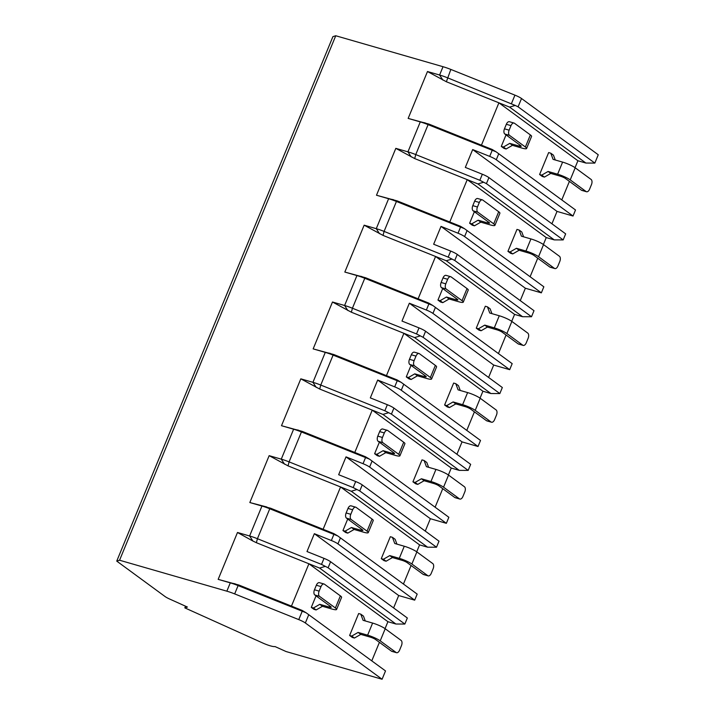 <?xml version="1.0" encoding="UTF-8"?>
<svg xmlns="http://www.w3.org/2000/svg" width="715" height="715" viewBox="0 0 715 715"><rect width="100%" height="100%" fill="white"/><g stroke="black" fill="none" stroke-linecap="round" stroke-linejoin="round"><path stroke-width="1.07" d="M119.566 560.229L226.852 591.18A16.588 2.735 22.4 0 1 234.672 593.906L298.763 619.61A8.294 1.367 22.4 0 1 305.35 622.98L382.087 679.25L286.098 651.553L274.971 646.539A10.779 1.779 22.4 0 1 262.727 643L184.819 607.875L187.419 607.053L169.661 599.045A8.294 1.367 22.4 0 1 165.004 596.498L116.742 561.114L119.566 560.229L335.746 35.75L443.023 66.71A16.588 2.735 22.4 0 1 450.843 69.435L514.934 95.14A8.294 1.367 22.4 0 1 521.521 98.509L598.258 154.771L594.835 163.091L585.907 163.056L577.908 160.75L498.9 102.817L509.598 107.107L515.211 105.427L518.089 106.821L594.835 163.091M237.487 532.487L249.606 535.982A16.588 2.735 22.4 0 1 257.427 538.708L321.518 564.412L328.096 567.782L404.842 624.052L395.913 624.016L387.914 621.701L308.907 563.769L291.452 606.114L238.926 585.049L218.164 579.365L237.487 532.487L252.869 541.014L249.606 535.982L261.949 506.032L249.83 502.538L269.153 455.661L281.272 459.155A16.588 2.735 22.4 0 1 289.092 461.881L353.183 487.585L359.761 490.955L436.507 547.225L427.579 547.19L419.58 544.884L340.572 486.951L351.271 491.241L427.579 547.19M382.087 679.25L385.519 670.929L306.1 612.764L238.104 585.594A16.588 2.735 -157.6 0 0 230.284 582.859L218.164 579.365M353.183 487.585L355.677 481.535L338.66 474.715L346.015 456.867L363.032 463.695A8.294 1.367 22.4 0 1 369.61 467.065L446.357 523.326L448.85 517.276L369.432 459.11L301.435 431.94A16.588 2.735 -157.6 0 0 293.615 429.215L281.495 425.711L300.818 378.834L312.938 382.328A16.588 2.735 22.4 0 1 320.758 385.054L384.849 410.759L387.342 404.717L370.325 397.889L377.681 380.04L394.698 386.869A8.294 1.367 22.4 0 1 401.276 390.238L478.022 446.5L480.516 440.458L401.097 382.293L333.101 355.114A16.588 2.735 -157.6 0 0 325.28 352.388L313.161 348.884L332.484 302.007L344.603 305.502A16.588 2.735 22.4 0 1 352.423 308.228L416.514 333.932L419.008 327.89L401.991 321.062L409.346 303.214L426.363 310.042A8.294 1.367 22.4 0 1 432.941 313.411L509.688 369.673L512.181 363.631L432.763 305.466L364.766 278.287A16.588 2.735 -157.6 0 0 356.946 275.561L344.827 272.058L364.149 225.18L376.269 228.675A16.588 2.735 22.4 0 1 384.089 231.401L448.18 257.114L450.673 251.063L433.656 244.235L441.012 226.396L458.029 233.215A8.294 1.367 22.4 0 1 464.607 236.585L541.353 292.846L543.847 286.804L464.428 228.639L396.432 201.46A16.588 2.735 -157.6 0 0 388.611 198.734L376.492 195.24L395.815 148.354L407.934 151.848A16.588 2.735 22.4 0 1 415.755 154.574L479.845 180.287L482.339 174.237L465.322 167.408L472.678 149.569L489.695 156.388A8.294 1.367 22.4 0 1 496.273 159.758L573.019 216.028L575.512 209.978L496.094 151.812L428.097 124.633A16.588 2.735 -157.6 0 0 420.277 121.908L408.158 118.413L427.481 71.527L439.6 75.021A16.588 2.735 22.4 0 1 447.42 77.756L515.211 105.427M414.691 600.153L398.702 595.541L314.35 533.694L331.367 540.522A8.294 1.367 22.4 0 1 337.945 543.883L414.691 600.153L417.185 594.102L337.766 535.937L269.769 508.767L257.427 538.708L256.381 542.703L252.869 541.014M270.592 508.222L269.769 508.767A16.588 2.735 -157.6 0 0 261.949 506.032L270.592 508.222L323.117 529.288L340.572 486.951L288.047 465.876L269.153 455.661M116.742 561.114L332.913 36.635L335.746 35.75M184.819 607.875L185.507 606.195M403.448 584.03L411.08 565.502M416.72 551.819L419.58 544.884M436.507 547.225L439.001 541.175L362.255 484.904A8.294 1.367 22.4 0 0 355.677 481.535M425.264 531.102L430.367 518.715L346.015 456.867M446.357 523.326L430.367 518.715M435.113 507.212L442.746 488.676M448.385 474.992L451.245 468.057L372.238 410.124L382.936 414.414L459.245 470.363L451.245 468.057M384.849 410.759L391.427 414.128L468.173 470.399L459.245 470.363M468.173 470.399L470.667 464.348L393.92 408.077A8.294 1.367 22.4 0 0 387.342 404.717M456.93 454.275L462.033 441.888L377.681 380.04M478.022 446.5L462.033 441.888M466.779 430.385L474.411 411.849M480.051 398.166L482.911 391.23L403.904 333.297L414.602 337.587L490.91 393.536L482.911 391.23M416.514 333.932L423.092 337.301L499.839 393.572L490.91 393.536M499.839 393.572L502.332 387.521L425.586 331.251A8.294 1.367 22.4 0 0 419.008 327.89M488.595 377.449L493.699 365.061L409.346 303.214M509.688 369.673L493.699 365.061M498.444 353.559L506.077 335.022M511.717 321.339L514.577 314.403L435.569 256.471L446.267 260.76L522.576 316.709L514.577 314.403M448.18 257.114L454.758 260.475L531.504 316.745L522.576 316.709M531.504 316.745L533.998 310.694L457.251 254.424A8.294 1.367 22.4 0 0 450.673 251.063M520.261 300.622L525.364 288.234L441.012 226.396M541.353 292.846L525.364 288.234M530.11 276.732L537.743 258.204M543.382 244.512L546.242 237.577L467.235 179.644L477.933 183.934L554.241 239.882L546.242 237.577M479.845 180.287L486.423 183.648L563.17 239.918L554.241 239.882M563.17 239.918L565.663 233.868L488.917 177.597A8.294 1.367 22.4 0 0 482.339 174.237M551.926 223.795L557.03 211.408L472.678 149.569M573.019 216.028L557.03 211.408M561.775 199.905L569.408 181.378M575.048 167.685L577.908 160.75M371.782 660.857L379.415 642.329M385.054 628.646L387.914 621.701M404.842 624.052L407.336 618.001L330.589 561.731A8.294 1.367 22.4 0 0 324.011 558.361L306.994 551.542L314.35 533.694M393.599 607.929L398.702 595.541M450.843 69.435L446.375 81.751L498.9 102.817L481.445 145.163L428.92 124.088L408.158 118.413M509.598 107.107L585.907 163.056M555.26 159.99L553.455 155.164L550.773 153.198L548.646 152.581L539.602 174.514L542.292 176.48L544.419 177.097L541.738 175.13L548.092 171.457L550.773 173.423L544.419 177.097M506.032 134.903L501.287 146.414L503.968 148.38L506.104 148.997L503.423 147.031L509.777 143.366L512.458 145.333L506.104 148.997M446.375 81.751L427.481 71.527M496.094 151.812L492.143 149.453L481.445 145.163M291.452 606.114L302.15 610.413L306.1 612.764M256.381 542.703L319.605 568.067L325.218 566.387M319.605 568.067L395.913 624.016M365.267 620.951L363.461 616.124L360.78 614.158L358.653 613.542L349.617 635.465L352.298 637.431L354.425 638.048L351.744 636.082L358.099 632.418L360.78 634.384L354.425 638.048M316.039 595.863L311.293 607.375L313.983 609.341L316.11 609.958L313.429 607.991L319.784 604.327L322.465 606.293L316.11 609.958M385.206 628.744L380.219 640.846L396.119 652.5A4.147 2.279 106.1 0 0 396.53 652.706A4.147 2.279 106.1 0 0 399.596 650.132L401.464 645.591A4.147 2.279 106.1 0 0 401.106 640.408L385.206 628.744A9.947 1.645 22.4 0 0 372.613 623.069L363.086 620.316L360.78 614.158M396.53 652.706L391.865 651.365A4.147 2.279 -73.9 0 1 391.454 651.159L375.554 639.496A4.147 0.688 22.4 0 0 370.307 637.137L360.78 634.384M380.219 640.846A9.947 1.645 -157.6 0 0 367.626 635.17L358.099 632.418M319.489 596.319L335.389 607.973L340.376 595.872L324.476 584.218A4.147 2.279 106.1 0 0 324.065 584.012A4.147 2.279 106.1 0 0 320.999 586.595L319.131 591.126A4.147 2.279 106.1 0 0 319.489 596.319L314.823 594.969L330.723 606.633A4.147 0.688 22.4 0 1 331.224 607.25A4.147 0.688 22.4 0 1 329.311 607.071L319.784 604.327M322.465 606.293L331.992 609.037A9.947 1.645 -157.6 0 0 336.595 609.457A9.947 1.645 -157.6 0 0 335.389 607.973M320.999 586.595L316.334 585.245A4.147 2.279 -73.9 0 1 319.399 582.671L324.065 584.012M316.334 585.245L314.466 589.786A4.147 2.279 -73.9 0 0 314.823 594.969M349.617 635.465L351.744 636.082M340.376 595.872A9.947 1.645 22.4 0 1 341.582 597.365L336.595 609.457M311.293 607.375L313.429 607.991M477.933 183.934L483.546 182.254M428.92 124.088L428.097 124.633L415.755 154.574L414.709 158.578L467.235 179.644L449.78 221.99L397.254 200.915L376.492 195.24M523.595 236.817L521.789 231.991L519.108 230.024L516.981 229.408L507.936 251.34L510.626 253.307L512.753 253.923L510.072 251.957L516.427 248.284L519.108 250.25L512.753 253.923M474.367 211.729L469.621 223.241L472.302 225.207L474.438 225.824L471.757 223.858L478.112 220.193L480.793 222.159L474.438 225.824M414.709 158.578L395.815 148.354M464.428 228.639L460.478 226.28L449.78 221.99M543.534 244.61L538.547 256.712L554.447 268.375A4.147 2.279 106.1 0 0 554.858 268.572A4.147 2.279 106.1 0 0 557.923 265.998L559.791 261.458A4.147 2.279 106.1 0 0 559.434 256.274L543.534 244.61A9.947 1.645 22.4 0 0 530.941 238.935L521.414 236.191L519.108 230.024M554.858 268.572L550.192 267.231A4.147 2.279 -73.9 0 1 549.781 267.026L533.882 255.371A4.147 0.688 22.4 0 0 528.635 253.003L519.108 250.25M538.547 256.712A9.947 1.645 -157.6 0 0 525.954 251.037L516.427 248.284M477.817 212.185L493.716 223.84L498.704 211.747L482.804 200.084A4.147 2.279 106.1 0 0 482.393 199.878A4.147 2.279 106.1 0 0 479.327 202.461L477.459 207.001A4.147 2.279 106.1 0 0 477.817 212.185L473.151 210.836L489.051 222.499A4.147 0.688 22.4 0 1 489.552 223.116A4.147 0.688 22.4 0 1 487.639 222.937L478.112 220.193M480.793 222.159L490.32 224.912A9.947 1.645 -157.6 0 0 494.923 225.332A9.947 1.645 -157.6 0 0 493.716 223.84M479.327 202.461L474.662 201.121A4.147 2.279 -73.9 0 1 477.727 198.538L482.393 199.878M474.662 201.121L472.794 205.652A4.147 2.279 -73.9 0 0 473.151 210.836M507.936 251.34L510.072 251.957M498.704 211.747A9.947 1.645 22.4 0 1 499.91 213.231L494.923 225.332M469.621 223.241L471.757 223.858M446.267 260.76L451.88 259.08M397.254 200.915L396.432 201.46L384.089 231.401L383.043 235.405L435.569 256.471L418.114 298.816L365.588 277.742L344.827 272.058M491.929 313.644L490.124 308.817L487.442 306.851L485.315 306.235L476.27 328.167L478.961 330.133L481.088 330.75L478.406 328.775L484.761 325.111L487.442 327.077L481.088 330.75M442.701 288.556L437.955 300.068L440.637 302.034L442.773 302.651L440.091 300.684L446.446 297.02L449.127 298.986L442.773 302.651M383.043 235.405L364.149 225.18M432.763 305.466L428.812 303.106L418.114 298.816M511.869 321.437L506.881 333.539L522.781 345.202A4.147 2.279 106.1 0 0 523.192 345.399A4.147 2.279 106.1 0 0 526.258 342.825L528.126 338.284A4.147 2.279 106.1 0 0 527.768 333.101L511.869 321.437A9.947 1.645 22.4 0 0 499.276 315.762L489.748 313.018L487.442 306.851M523.192 345.399L518.527 344.058A4.147 2.279 -73.9 0 1 518.116 343.852L502.216 332.198A4.147 0.688 22.4 0 0 496.97 329.83L487.442 327.077M506.881 333.539A9.947 1.645 -157.6 0 0 494.288 327.863L484.761 325.111M446.151 289.012L462.051 300.666L467.038 288.574L451.138 276.911A4.147 2.279 106.1 0 0 450.727 276.705A4.147 2.279 106.1 0 0 447.662 279.288L445.794 283.828A4.147 2.279 106.1 0 0 446.151 289.012L441.486 287.662L457.386 299.326A4.147 0.688 22.4 0 1 457.886 299.943A4.147 0.688 22.4 0 1 455.973 299.764L446.446 297.02M449.127 298.986L458.655 301.73A9.947 1.645 -157.6 0 0 463.257 302.159A9.947 1.645 -157.6 0 0 462.051 300.666M447.662 279.288L442.996 277.938A4.147 2.279 -73.9 0 1 446.062 275.364L450.727 276.705M442.996 277.938L441.128 282.479A4.147 2.279 -73.9 0 0 441.486 287.662M476.27 328.167L478.406 328.775M467.038 288.574A9.947 1.645 22.4 0 1 468.245 290.058L463.257 302.159M437.955 300.068L440.091 300.684M414.602 337.587L420.214 335.907M365.588 277.742L364.766 278.287L352.423 308.228L351.378 312.223L403.904 333.297L386.449 375.643L333.923 354.569L313.161 348.884M460.263 390.47L458.458 385.644L455.777 383.678L453.65 383.061L444.605 404.994L447.295 406.96L449.422 407.568L446.741 405.602L453.096 401.937L455.777 403.904L449.422 407.568M411.036 365.383L406.29 376.894L408.971 378.861L411.107 379.477L408.426 377.511L414.78 373.847L417.462 375.813L411.107 379.477M351.378 312.223L332.484 302.007M401.097 382.293L397.147 379.933L386.449 375.643M480.203 398.264L475.216 410.365L491.116 422.029A4.147 2.279 106.1 0 0 491.527 422.225A4.147 2.279 106.1 0 0 494.592 419.651L496.46 415.111A4.147 2.279 106.1 0 0 496.103 409.927L480.203 398.264A9.947 1.645 22.4 0 0 467.61 392.589L458.083 389.845L455.777 383.678M491.527 422.225L486.861 420.885A4.147 2.279 -73.9 0 1 486.45 420.679L470.55 409.025A4.147 0.688 22.4 0 0 465.304 406.656L455.777 403.904M475.216 410.365A9.947 1.645 -157.6 0 0 462.623 404.69L453.096 401.937M414.486 365.839L430.385 377.493L435.372 365.401L419.473 353.737A4.147 2.279 106.1 0 0 419.062 353.532A4.147 2.279 106.1 0 0 415.996 356.115L414.128 360.655A4.147 2.279 106.1 0 0 414.486 365.839L409.82 364.489L425.72 376.153A4.147 0.688 22.4 0 1 426.22 376.769A4.147 0.688 22.4 0 1 424.308 376.591L414.78 373.847M417.462 375.813L426.989 378.557A9.947 1.645 -157.6 0 0 431.592 378.977A9.947 1.645 -157.6 0 0 430.385 377.493M415.996 356.115L411.331 354.765A4.147 2.279 -73.9 0 1 414.396 352.191L419.062 353.532M411.331 354.765L409.463 359.305A4.147 2.279 -73.9 0 0 409.82 364.489M444.605 404.994L446.741 405.602M435.372 365.401A9.947 1.645 22.4 0 1 436.579 366.884L431.592 378.977M406.29 376.894L408.426 377.511M382.936 414.414L388.549 412.734M333.923 354.569L333.101 355.114L320.758 385.054L319.712 389.049L372.238 410.124L354.783 452.461L302.257 431.395L281.495 425.711M428.598 467.297L426.792 462.471L424.111 460.505L421.984 459.888L412.939 481.821L415.63 483.787L417.757 484.395L415.075 482.428L421.43 478.764L424.111 480.73L417.757 484.395M379.37 442.21L374.624 453.721L377.306 455.687L379.442 456.304L376.76 454.338L383.115 450.673L385.796 452.64L379.442 456.304M319.712 389.049L300.818 378.834M369.432 459.11L365.481 456.76L354.783 452.461M448.537 475.091L443.55 487.192L459.45 498.856A4.147 2.279 106.1 0 0 459.861 499.052A4.147 2.279 106.1 0 0 462.927 496.478L464.795 491.938A4.147 2.279 106.1 0 0 464.437 486.754L448.537 475.091A9.947 1.645 22.4 0 0 435.944 469.415L426.417 466.672L424.111 460.505M459.861 499.052L455.196 497.712A4.147 2.279 -73.9 0 1 454.785 497.506L438.885 485.843A4.147 0.688 22.4 0 0 433.639 483.483L424.111 480.73M443.55 487.192A9.947 1.645 -157.6 0 0 430.957 481.517L421.43 478.764M382.82 442.665L398.72 454.32L403.707 442.228L387.807 430.564A4.147 2.279 106.1 0 0 387.396 430.358A4.147 2.279 106.1 0 0 384.33 432.941L382.462 437.473A4.147 2.279 106.1 0 0 382.82 442.665L378.155 441.316L394.054 452.979A4.147 0.688 22.4 0 1 394.555 453.596A4.147 0.688 22.4 0 1 392.642 453.417L383.115 450.673M385.796 452.64L395.324 455.384A9.947 1.645 -157.6 0 0 399.926 455.804A9.947 1.645 -157.6 0 0 398.72 454.32M384.33 432.941L379.665 431.592A4.147 2.279 -73.9 0 1 382.731 429.018L387.396 430.358M379.665 431.592L377.797 436.132A4.147 2.279 -73.9 0 0 378.155 441.316M412.939 481.821L415.075 482.428M403.707 442.228A9.947 1.645 22.4 0 1 404.913 443.711L399.926 455.804M374.624 453.721L376.76 454.338M351.271 491.241L356.883 489.56M396.932 544.124L395.127 539.298L392.446 537.331L390.319 536.715L381.283 558.638L383.964 560.614L386.091 561.221L383.41 559.255L389.764 555.591L392.446 557.557L386.091 561.221M347.705 519.036L342.959 530.548L345.649 532.514L347.776 533.131L345.095 531.165L351.449 527.5L354.131 529.466L347.776 533.131M249.83 502.538L266.874 507.015M337.766 535.937L333.816 533.587L323.117 529.288M416.872 551.917L411.885 564.019L427.785 575.673A4.147 2.279 106.1 0 0 428.196 575.879A4.147 2.279 106.1 0 0 431.261 573.305L433.129 568.765A4.147 2.279 106.1 0 0 432.772 563.581L416.872 551.917A9.947 1.645 22.4 0 0 404.279 546.242L394.752 543.489L392.446 537.331M428.196 575.879L423.53 574.538A4.147 2.279 -73.9 0 1 423.119 574.333L407.219 562.669A4.147 0.688 22.4 0 0 401.973 560.31L392.446 557.557M411.885 564.019A9.947 1.645 -157.6 0 0 399.292 558.344L389.764 555.591M351.154 519.492L367.054 531.147L372.041 519.045L356.142 507.391A4.147 2.279 106.1 0 0 355.73 507.185A4.147 2.279 106.1 0 0 352.665 509.768L350.797 514.3A4.147 2.279 106.1 0 0 351.154 519.492L346.489 518.143L362.389 529.806A4.147 0.688 22.4 0 1 362.889 530.423A4.147 0.688 22.4 0 1 360.977 530.244L351.449 527.5M354.131 529.466L363.658 532.21A9.947 1.645 -157.6 0 0 368.261 532.63A9.947 1.645 -157.6 0 0 367.054 531.147M352.665 509.768L347.999 508.419A4.147 2.279 -73.9 0 1 351.065 505.845L355.73 507.185M347.999 508.419L346.132 512.959A4.147 2.279 -73.9 0 0 346.489 518.143M381.283 558.638L383.41 559.255M372.041 519.045A9.947 1.645 22.4 0 1 373.248 520.538L368.261 532.63M342.959 530.548L345.095 531.165M575.2 167.793L570.212 179.885L586.112 191.548A4.147 2.279 106.1 0 0 586.523 191.745A4.147 2.279 106.1 0 0 589.589 189.171L591.457 184.631A4.147 2.279 106.1 0 0 591.099 179.447L575.2 167.793A9.947 1.645 22.4 0 0 562.607 162.108L553.079 159.365L550.773 153.198M586.523 191.745L581.858 190.405A4.147 2.279 -73.9 0 1 581.447 190.199L565.547 178.544A4.147 0.688 22.4 0 0 560.301 176.176L550.773 173.423M570.212 179.885A9.947 1.645 -157.6 0 0 557.62 174.21L548.092 171.457M509.482 135.358L525.382 147.013L530.369 134.921L514.469 123.257A4.147 2.279 106.1 0 0 514.058 123.06A4.147 2.279 106.1 0 0 510.993 125.634L509.125 130.175A4.147 2.279 106.1 0 0 509.482 135.358L504.817 134.009L520.717 145.672A4.147 0.688 22.4 0 1 521.217 146.289A4.147 0.688 22.4 0 1 519.304 146.119L509.777 143.366M512.458 145.333L521.986 148.085A9.947 1.645 -157.6 0 0 526.589 148.506A9.947 1.645 -157.6 0 0 525.382 147.013M510.993 125.634L506.327 124.294A4.147 2.279 -73.9 0 1 509.393 121.711L514.058 123.06M506.327 124.294L504.459 128.825A4.147 2.279 -73.9 0 0 504.817 134.009M539.602 174.514L541.738 175.13M530.369 134.921A9.947 1.645 22.4 0 1 531.576 136.404L526.589 148.506M501.287 146.414L503.423 147.031M226.852 591.18L230.284 582.859L235.208 583.842M442.862 80.053L439.6 75.021L443.023 66.71M411.197 156.88L407.934 151.848L420.277 121.908L425.202 122.891M379.531 233.707L376.269 228.675L388.611 198.734L393.536 199.717M347.865 310.533L344.603 305.502L356.946 275.561L361.87 276.544M316.2 387.36L312.938 382.328L325.28 352.388L330.205 353.362M284.534 464.187L281.272 459.155L293.615 429.215L298.539 430.189M288.047 465.876L289.092 461.881L301.435 431.94L302.257 431.395M234.672 593.906L238.104 585.594L238.926 585.049M511.511 103.461L514.934 95.14M298.763 619.61L302.195 611.298M489.695 156.388L492.188 150.338M458.029 233.215L460.523 227.164M426.363 310.042L428.857 303.991M394.698 386.869L397.191 380.818M363.032 463.695L365.526 457.645M321.518 564.412L324.011 558.361M331.367 540.522L333.86 534.471M518.089 106.821L521.521 98.509M305.35 622.98L308.773 614.668M496.273 159.758L498.766 153.707M486.423 183.648L488.917 177.597M464.607 236.585L467.101 230.534M454.758 260.475L457.251 254.424M432.941 313.411L435.435 307.361M423.092 337.301L425.586 331.251M401.276 390.238L403.769 384.187M391.427 414.128L393.92 408.077M369.61 467.065L372.104 461.014M359.761 490.955L362.255 484.904M337.945 543.883L340.438 537.841M328.096 567.782L330.589 561.731M396.119 652.5L391.454 651.159M372.613 623.069L367.626 635.17M319.131 591.126L314.466 589.786M329.776 605.936L329.311 607.071M554.447 268.375L549.781 267.026M530.941 238.935L525.954 251.037M477.459 207.001L472.794 205.652M488.104 221.802L487.639 222.937M522.781 345.202L518.116 343.852M499.276 315.762L494.288 327.863M445.794 283.828L441.128 282.479M456.438 298.629L455.973 299.764M491.116 422.029L486.45 420.679M467.61 392.589L462.623 404.69M414.128 360.655L409.463 359.305M424.773 375.455L424.308 376.591M459.45 498.856L454.785 497.506M435.944 469.415L430.957 481.517M382.462 437.473L377.797 436.132M393.107 452.282L392.642 453.417M427.785 575.673L423.119 574.333M404.279 546.242L399.292 558.344M350.797 514.3L346.132 512.959M361.441 529.109L360.977 530.244M586.112 191.548L581.447 190.199M562.607 162.108L557.62 174.21M509.125 130.175L504.459 128.825M519.769 144.975L519.304 146.119"/></g></svg>
